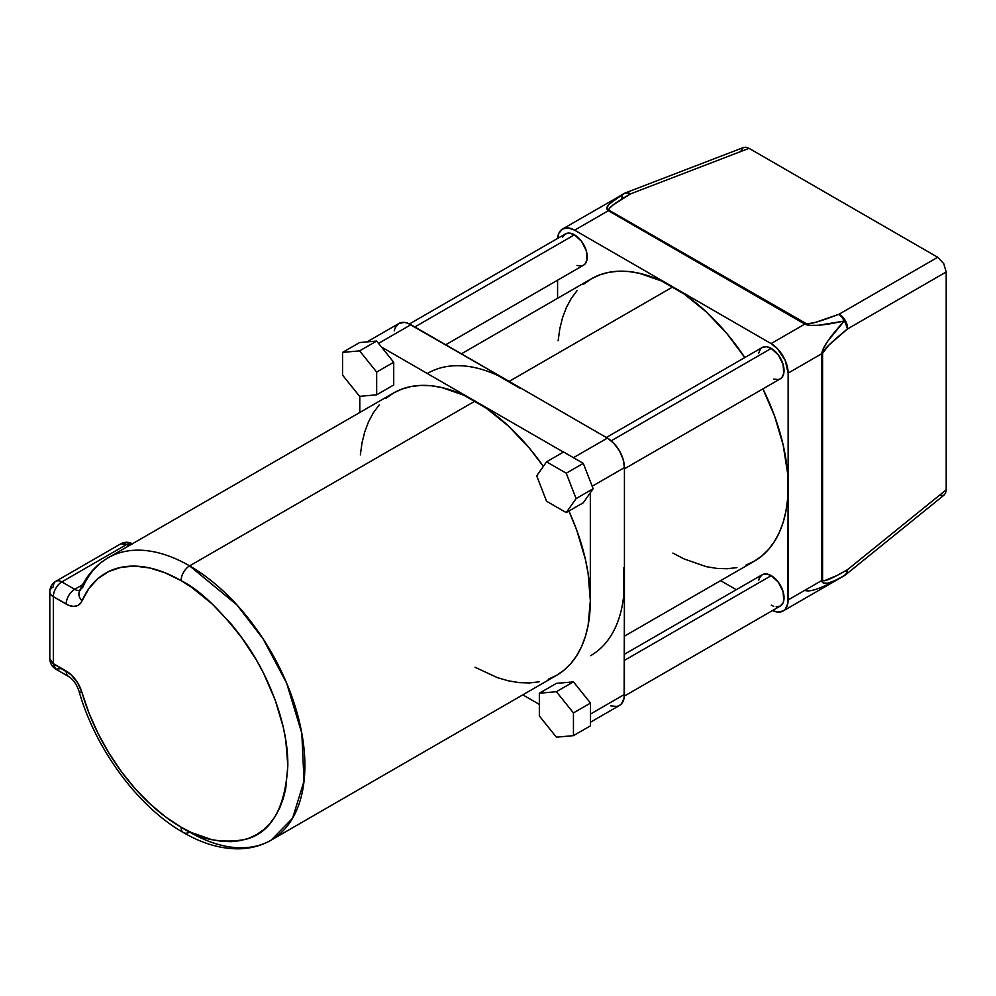 <?xml version="1.0" encoding="UTF-8"?>
<svg xmlns="http://www.w3.org/2000/svg" width="996" height="996" viewBox="0 0 996 996"><rect width="100%" height="100%" fill="white"/><g stroke="black" fill="none" stroke-linecap="round" stroke-linejoin="round"><path stroke-width="1.49" d="M385.95 398.288L393.545 392.997L401.936 389.075L411.012 386.535L420.723 385.415L430.944 385.738L441.602 387.494L463.763 395.188L486.359 408.236L508.52 426.126L529.399 448.163L543.355 466.389A163.02 94.122 -120 0 0 475.055 401.077L189.614 565.877A163.02 94.122 60 0 1 296.111 709.526A163.02 94.122 60 0 1 271.124 840.163L292.575 818.264L304.029 781.138L301.813 733.255L286.661 683.206L263.218 639.046L236.936 604.933L189.614 565.877A12.052 6.96 120 0 0 181.085 580.643C199.636 589.707 220.988 610.249 245.128 642.271C268.049 674.417 288.255 723.93 287.832 765.526C285.267 808.391 271.036 833.042 245.128 839.491C220.988 843.624 199.636 839.516 181.085 827.166A12.052 6.96 120 0 0 183.575 832.681A12.052 6.96 -60 0 1 181.085 827.166A150.956 87.162 60 0 1 81.996 692.531A12.052 3.872 163.9 0 1 78.933 690.938A12.052 3.872 -16.1 0 0 81.996 692.531L88.968 713.012L97.982 733.28L108.825 752.914L121.263 771.452L135.02 788.508L149.798 803.685L165.274 816.67L181.085 827.166L191.543 832.606L212.073 839.74L221.934 841.359L231.408 841.657L240.385 840.624L248.801 838.283L256.57 834.636L263.604 829.743L269.841 823.63L275.22 816.359L279.702 808.005L283.238 798.655L285.777 788.396L287.832 765.526L285.777 740.302L283.238 727.092L275.22 700.151L263.604 673.346L256.57 660.323L240.385 635.66L231.408 624.255L212.073 603.837L191.543 587.279L181.085 580.643L165.274 572.874L149.798 567.994L135.02 566.114L121.263 567.284L108.825 571.455L97.982 578.564L88.968 588.437L80.888 602.841L77.713 605.556L73.53 606.402L68.699 605.319L53.336 596.679L53.336 663.622L71.164 674.778L77.713 682.895L81.996 692.531A24.116 13.919 -120 0 0 66.172 671.03A12.052 6.96 120 0 0 68.662 676.545A12.052 6.96 -60 0 1 66.172 671.03L53.336 663.622L53.336 596.679A12.052 6.96 180 0 1 49.8 591.749A12.052 6.96 180 0 1 53.336 586.831A12.052 6.96 60 0 1 55.826 581.303A12.052 6.96 60 0 1 61.852 581.901L74.688 589.321L82.531 584.789L74.688 589.321L61.852 581.901L126.654 544.501L61.852 581.901A12.052 6.96 -120 0 0 55.826 581.303L120.628 543.903L126.654 544.501L128.907 545.796L126.654 544.501L132.418 543.766A12.052 6.96 120 0 0 126.654 544.501A12.052 6.96 -120 0 0 120.628 543.903C124.649 541.737 128.658 541.737 132.68 543.903M548.186 679.284L556.565 675.35A163.02 94.122 -120 0 0 590.329 600.725L588.113 625.413L585.362 636.506L581.552 646.603L576.721 655.617L570.907 663.461L564.159 670.059L556.565 675.35L271.124 840.163A163.02 94.122 60 0 1 189.614 832.083A12.052 6.96 -60 0 1 183.575 832.681C137.859 806.822 95.218 748.681 78.933 690.963C76.505 684.103 73.082 679.297 68.662 676.545L55.826 669.138L53.336 663.622A12.052 6.96 120 0 0 55.826 669.138L61.852 668.54M574.468 234.795L414.859 326.949L574.468 234.795L581.577 241.381L586.283 250.731L587.018 259.682L585.1 263.903L583.507 265.222A18.09 10.446 -120 0 0 586.283 250.731A18.09 10.446 -120 0 0 574.468 234.795A18.09 10.446 -120 0 0 565.429 233.898L569.575 233.089L574.468 234.795M771.253 575.626L624.43 660.385L771.253 575.626L778.349 582.212L783.068 591.562L783.79 600.513L783.068 602.866L780.291 606.054A18.09 10.446 -120 0 0 783.068 591.562A18.09 10.446 -120 0 0 771.253 575.626A18.09 10.446 -120 0 0 762.201 574.729L766.36 573.92L771.253 575.626M771.253 348.401L611.208 440.805L771.253 348.401L778.349 354.999L783.068 364.337L783.79 373.301L781.885 377.521L780.291 378.841A18.09 10.446 -120 0 0 783.068 364.349A18.09 10.446 -120 0 0 771.253 348.401A18.09 10.446 -120 0 0 762.201 347.504L766.36 346.708L771.253 348.401M590.329 600.725A163.02 94.122 -120 0 0 568.903 511.06L576.721 530.121L585.362 559.229L588.113 573.484L590.329 600.725L590.329 492.734L583.295 502.743L566.238 512.591L583.295 502.743L593.143 488.737L583.295 463.364L563.599 451.997L583.295 463.364L593.143 488.737L590.329 492.734L590.329 600.725M583.756 284.097L591.35 278.805L599.729 274.871L608.817 272.331L618.516 271.223L628.75 271.535L639.395 273.29L661.556 280.997L684.152 294.044L706.326 311.922L727.192 333.959L744.821 357.552A163.02 94.122 -120 0 0 672.86 286.873L509.155 381.381L407.613 323.14L404.413 322.405L398.886 323.488L395.188 327.734L394.217 330.871M830.017 583.382L844.222 575.713L834.723 580.668L827.664 583.158L823.318 583.096L821.849 580.481L788.135 599.941L788.135 373.114L821.849 353.655L821.849 580.481L788.135 599.941A24.116 13.919 60 0 1 783.13 610.984A24.116 13.919 60 0 1 772.51 610.548L777.602 612.054L783.13 610.984L785.259 609.228L787.799 603.601L788.135 486.534A163.02 94.122 -120 0 0 762.911 388.876L774.515 415.93L783.167 445.025L787.575 473.162L787.575 499.257L785.919 511.222L783.167 522.302L779.358 532.399L774.515 541.413L768.7 549.257L761.965 555.868L754.37 561.159A163.02 94.122 -120 0 0 788.135 486.534L788.135 373.114L785.259 360.515L777.602 348.849L771.078 343.583L574.642 230.176L568.118 227.897L562.578 228.98L558.88 233.226L557.648 238.393A24.116 13.919 60 0 1 562.578 228.98A24.116 13.919 60 0 1 574.642 230.176L608.357 210.704L804.793 324.111L771.078 343.583L672.86 286.873A163.02 94.122 -120 0 0 591.35 278.805L461.409 353.817M610.71 705.84L616.848 706.45L619.437 705.492L621.554 703.736L624.106 698.109L624.43 581.042A163.02 94.122 60 0 1 590.665 655.667M475.055 401.077L381.53 347.081L393.719 362.245L393.719 384.979L376.662 394.814L393.719 384.979L393.719 362.245L376.662 372.081L393.719 362.245L376.662 341.03L359.618 342.549L376.662 341.03L381.53 347.081L475.055 401.077A163.02 94.122 -120 0 0 393.545 392.997L108.103 557.797A163.02 94.122 60 0 1 189.614 565.877L475.055 401.077L563.437 452.097L475.055 401.077M359.793 396.333L359.793 412.493L359.793 396.333M360.34 454.898L361.996 442.934L364.748 431.853L368.557 421.756L373.4 412.742L379.215 404.899M522.8 694.847L539.346 704.396L522.8 694.847M556.39 683.38L573.447 681.862L590.504 703.076L573.447 681.862L556.39 691.697L539.346 693.228L556.39 683.38L573.447 681.862L556.39 691.697L539.346 693.228L539.346 715.962L556.39 737.177L573.447 735.646L590.504 725.81L590.504 703.076L590.504 725.81L573.447 735.646L573.447 712.912L590.504 703.076L573.447 712.912L556.39 691.697L573.447 712.912L573.447 735.646L556.39 737.177L539.346 715.962L539.346 693.228L556.39 683.38M539.097 681.824L529.399 682.932L519.165 682.621L508.52 680.866L497.552 677.703L475.055 667.283M557.586 280.2L557.586 298.29L557.586 280.2M558.146 340.707L559.802 328.742L562.553 317.662L566.363 307.552L571.194 298.539L577.02 290.695M562.653 237.085L565.429 233.898L409.505 323.924M445.735 344.765L583.507 265.222L581.577 265.944L576.97 265.484M497.863 375.504L520.46 388.552M720.606 580.643L736.281 589.694L720.606 580.643M624.43 636.17L754.37 561.159L745.992 565.093M736.903 567.62L727.192 568.741L716.971 568.417L706.326 566.674L684.152 558.968L672.86 553.079M758.703 580.27L759.438 577.917L762.201 574.729L624.43 654.272M624.368 696.08L780.291 606.054L776.145 606.863M773.743 606.315L771.253 605.157M623.882 567.67L623.882 593.765M758.703 353.045L760.62 348.824L762.201 347.504L606.34 437.493M624.43 468.817L780.291 378.841L778.349 379.551L773.743 379.103M427.658 373.313A163.02 94.122 60 0 1 509.155 381.381L607.386 438.091A24.116 13.919 -120 0 1 624.43 467.622L592.172 486.247L624.43 467.622L624.43 581.042L624.43 467.622L623.135 459.343L619.437 450.815L613.91 443.357L607.386 438.091L509.155 381.381L672.86 286.873L574.642 230.176L608.357 210.704L606.825 208.127L608.942 204.329L623.67 193.71A12.052 5.64 -120 0 0 621.977 198.802M939.365 495.498L943.722 495.323L945.553 493.207L946.2 489.82L946.2 271.97L943.722 263.604L937.709 257.267L749.042 148.342L745.792 147.209L743.041 147.732L740.713 151.417M622.824 194.469L623.67 193.71C609.191 202.188 604.086 207.853 608.357 210.704L804.793 324.111C809.885 326.663 823.02 325.642 844.222 321.048C829.643 337.096 822.186 347.965 821.849 353.655L823.318 348.588L827.664 341.255L844.222 321.048L818.426 325.281L809.91 325.381L804.793 324.111L771.078 343.583A24.116 13.919 60 0 1 788.135 373.114L821.849 353.655A12.052 6.96 0 0 0 822.584 353.182L829.046 344.94L847.459 328.979L946.2 271.97L946.2 489.82L847.459 569.724L836.889 575.564L824.215 580.805L822.584 580.008L822.584 353.182C822.957 350.219 831.249 342.151 847.459 328.979L946.2 271.97L943.722 263.604L937.709 257.267L838.968 314.275L815.948 322.231L806.86 323.974L609.129 210.293L609.266 208.488L612.976 205.052L630.468 193.896L749.042 148.342L937.709 257.267L838.968 314.275A12.052 8.167 60 0 1 847.459 328.979L847.023 324.721L845.255 320.438L842.429 316.778L838.968 314.275C819.447 321.72 808.316 324.87 805.565 323.712L609.129 210.293C607.199 208.749 614.308 203.284 630.468 193.896L749.042 148.342L745.792 147.209L743.041 147.732M624.43 581.042L624.43 694.449L590.504 714.045L624.43 694.449A24.116 13.919 -120 0 1 619.437 705.492L590.504 722.2M367.001 341.889L398.886 323.488A24.116 13.919 -120 0 1 410.937 324.684L378.555 343.371L410.937 324.684L509.155 381.381M607.386 438.091L573.447 457.687L607.386 438.091M55.826 669.138C51.991 666.772 49.974 663.299 49.8 658.692A12.052 6.96 0 0 0 53.336 663.622L49.8 658.692L49.8 591.749A12.052 6.96 0 0 0 53.336 596.679L66.172 604.086A24.116 13.919 -120 0 0 81.996 600.849A12.052 9.051 -156.5 0 1 79.419 591.238A12.052 9.051 -156.5 0 1 82.606 587.702A163.02 94.122 60 0 1 108.103 557.797C95.367 565.33 85.818 576.435 79.456 591.138L80.726 589.918M536.707 475.851L546.555 501.225L566.238 512.591L576.086 498.585L593.143 488.737L576.086 498.585L566.238 473.212L583.295 463.364L566.238 473.212L546.555 461.845L563.599 451.997L546.555 461.845L536.707 475.851L546.555 501.225L566.238 512.591L576.086 498.585L566.238 473.212L546.555 461.845L536.707 475.851M359.618 396.346L376.662 394.814L376.662 372.081L359.618 350.866L376.662 341.03L359.618 350.866L342.562 352.397L359.618 342.549L342.562 352.397L342.562 375.131L359.618 396.346L376.662 394.814L376.662 372.081L359.618 350.866L342.562 352.397L342.562 375.131L359.618 396.346M943.722 495.323L945.553 493.207L946.2 489.82L847.459 569.724L846.476 573.347L844.222 575.713C823.02 587.827 809.885 592.695 804.793 590.317M846.289 574.144L845.255 575.003L847.023 572.949L847.459 569.724A12.052 6.91 51 0 1 845.778 574.642L843.139 576.074M743.601 147.47L625.364 192.9A12.052 6.91 69 0 1 630.468 193.896L627.468 192.664L624.803 193.162M79.829 590.292A12.052 6.96 60 0 1 74.688 589.321A12.052 6.96 120 0 0 66.172 604.086A12.052 6.96 -60 0 1 74.688 589.321A12.052 6.96 60 0 0 79.829 590.292M53.336 596.679A12.052 6.96 -60 0 1 61.852 581.901A12.052 6.96 120 0 0 53.336 596.679M79.419 591.238A12.052 9.051 23.5 0 0 81.996 600.849A150.956 87.162 60 0 1 181.085 580.643A12.052 6.96 -60 0 1 189.614 565.877A163.02 94.122 -120 0 0 108.514 557.561M630.244 193.797L630.468 193.896A12.052 8.167 -120 0 0 623.67 193.71L626.845 192.938L630.244 193.797M608.357 210.704A12.052 6.96 -60 0 1 609.129 210.293A12.052 6.96 120 0 0 608.357 210.704M804.793 324.111A12.052 6.96 -60 0 1 805.565 323.712A12.052 6.96 120 0 0 804.793 324.111M844.222 321.048A12.052 6.91 -111 0 0 838.968 314.275L841.869 317.089L845.492 323.015L847.459 328.979A12.052 6.91 -129 0 0 844.222 321.048M822.584 580.008L822.584 353.182A12.052 6.96 180 0 1 821.849 353.655L821.849 580.481A12.052 6.96 0 0 0 822.584 580.008A12.052 6.96 180 0 1 821.849 580.481C822.186 585.598 829.643 584.017 844.222 575.713A12.052 8.167 -120 0 0 847.459 569.724C831.249 579.025 822.957 582.448 822.584 580.008M271.124 840.163C261.736 845.517 251.403 848.393 240.111 848.791C221.735 849.239 202.885 843.873 183.575 832.681M562.578 228.98L625.364 192.9M783.13 610.984L844.222 575.713M944.233 494.962L845.778 574.642M49.8 591.749C49.974 587.154 51.991 583.668 55.826 581.303"/></g></svg>
